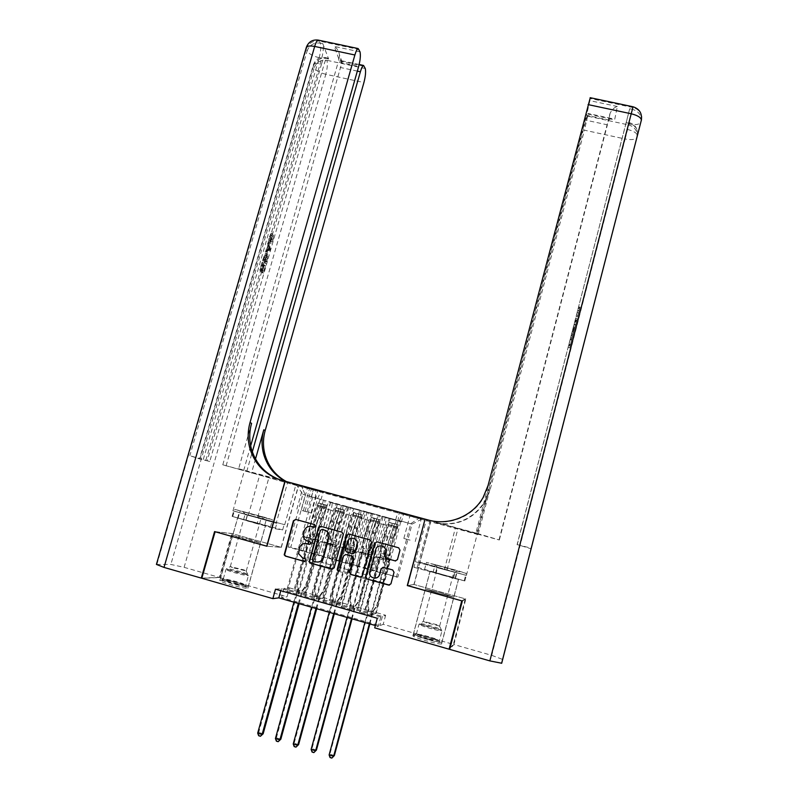 <?xml version="1.0" encoding="UTF-8"?>
<svg xmlns="http://www.w3.org/2000/svg" width="798" height="798" viewBox="0 0 798 798"><rect width="100%" height="100%" fill="white"/><g stroke="black" fill="none" stroke-linecap="round" stroke-linejoin="round"><path stroke-width="0.6" stroke-dasharray="3.99 2.99" d="M314.292 527.288L315.978 526.371L315.07 524.745L295.779 519.448M305.036 561.523L306.542 559.967L305.614 558.909L302.781 558.211M309.674 544.386L311.29 542.899L310.352 541.802L307.539 541.074M440.606 592.754L425.294 589.074L438.521 593.433L453.882 597.133L440.606 592.754L453.882 597.133L438.521 593.433L425.294 589.074L440.606 592.754M428.406 638.899C419.957 636.545 414.79 635.467 412.915 635.677C412.676 636.405 417.045 638.091 426.012 640.754C434.551 643.128 439.728 644.205 441.563 643.996C441.713 643.238 437.334 641.532 428.406 638.899M249.993 539.408L232.687 535.249L243.26 538.74L260.607 542.919L249.993 539.408L260.607 542.919L243.26 538.74L232.687 535.249L249.993 539.408M237.345 584.196C228.038 581.622 222.193 580.415 219.819 580.565C219.41 581.114 222.891 582.47 230.273 584.645C239.679 587.238 245.545 588.455 247.849 588.286C248.198 587.717 244.707 586.35 237.345 584.196M416.087 517.802L409.873 516.027L416.087 517.802M410.102 540.136L403.848 538.441L410.102 540.136M376.048 613.532L400.815 521.603L390.162 518.71L365.344 610.48L376.048 613.532L365.344 610.48M358.232 608.455L383.08 516.785L372.486 513.892L347.579 605.423L358.232 608.455L347.579 605.423M348.038 534.121L329.893 600.385L340.497 603.398L365.434 511.977L354.881 509.104L348.068 534.002M337.364 504.336L312.287 595.368L322.841 598.37L347.868 507.199L336.317 503.987L333.165 510.8L320.806 555.637L313.714 553.662L317.504 540.076L319.11 540.286L304.417 593.473L293.873 590.47L304.417 593.473M312.646 497.204L286.512 591.248L297.385 594.35L323.459 500.147L311.519 496.835L396.387 519.987L370.681 615.268L359.599 612.106L370.681 615.268M330.691 502.112L304.656 596.425L315.579 599.547L341.564 505.074L323.459 500.147M348.826 507.049L322.881 601.632L333.853 604.764L359.758 510.022L349.843 507.388C350.382 508.067 350.083 510.62 348.935 515.069L341.753 513.104C342.901 508.665 343.19 506.102 342.621 505.423L341.564 505.074M367.05 512.007L341.195 606.849L352.227 610.001L378.033 514.989L367.958 512.326C368.437 512.974 368.097 515.528 366.95 519.987L359.728 518.012C360.886 513.563 361.205 511.009 360.706 510.351L359.758 510.022M383.08 516.785L382.092 516.565L379.439 523.438L367.19 568.605L370.92 554.909L372.127 554.999L357.584 608.625M390.162 518.71L389.225 518.5L386.601 525.393L374.372 570.61L367.19 568.605M365.434 511.977L364.327 511.727L361.574 518.56L349.275 563.597L353.035 549.942L354.372 550.071L339.778 603.547L329.893 600.385M372.486 513.892L371.429 513.663L368.706 520.505L356.427 565.592L349.275 563.597M347.868 507.199L346.641 506.91L343.788 513.703L331.459 558.62L335.23 545.004L336.696 545.164L322.063 598.5L312.287 595.368M354.881 509.104L353.704 508.835L350.891 515.638L338.571 560.605L320.836 555.637L324.587 542.042L335.23 545.004M275.5 589.193L281.385 588.645L380.806 617.004L377.294 618.26M286.512 591.248L297.385 594.35M304.656 596.425L315.579 599.547M322.881 601.632L333.853 604.764M341.195 606.849L352.227 610.001M289.534 587.887L385.653 615.268L382.382 616.435L284.038 588.395L289.534 587.887L287.061 596.794L219.889 577.572L201.824 578.251M322.841 598.37L322.063 598.5M340.497 603.398L339.778 603.547M307.41 488.157L317.664 491.039L303.001 487.049L307.41 488.157L301.235 510.331L311.529 513.134L301.235 510.331M461.763 600.844L465.284 598.839L413.913 584.465L430.621 521.822L425.234 519.219L477.294 533.872L433.803 522.68C455.728 527.179 472.915 520.096 485.364 501.433L490.032 490.102L584.425 130.184L625.163 138.992L491.768 655.358L453.892 644.525L449.663 649.353M430.621 521.822L298.482 486.002L285.145 481.224L244.378 470.72L268.876 477.763L298.302 485.952L286.292 481.543M400.815 521.603L401.444 521.832L403.459 514.341L320.846 491.738L317.604 498.441L303.11 550.7L290.781 547.248L305.305 495.099L302.841 494.291L315.28 497.673L315.988 489.942L313.664 489.084L397.823 511.887L399.219 512.496L398.032 520.186L412.047 524.136L399.439 520.705L385.175 573.632L388.895 559.897L389.963 559.947L375.469 613.722M403.459 514.341L421.863 519.109L419.399 517.962L399.219 512.496M315.988 489.942L296.347 484.615L320.846 491.738M305.534 596.305L320.636 541.563L322.252 541.762L318.462 555.518L365.374 568.635L377.793 522.949C378.95 518.491 379.309 515.937 378.87 515.289L378.033 514.989M341.923 606.689L356.935 551.637L369.135 554.77L365.374 568.635L372.666 570.66L385.045 524.924L377.793 522.949M323.689 601.483L338.741 546.59L351.04 549.752L347.29 563.568L359.728 518.012M358.262 551.757L366.95 519.987M329.265 558.53L341.753 513.104M340.217 546.75L348.935 515.069M305.275 593.363L330.382 502.441L329.035 502.122C328.168 502.87 327.18 505.114 326.093 508.865L313.714 553.662M290.781 547.248L288.138 547.039L318.492 555.518L331.01 510.171C332.148 505.733 332.417 503.179 331.808 502.491M298.292 594.241L313.424 539.558L315.1 539.777L311.33 553.513L323.858 508.216C325.005 503.787 325.255 501.224 324.616 500.526M385.045 524.924C386.202 520.466 386.571 517.912 386.162 517.274L396.387 519.987M401.444 521.832L330.382 502.441M360.257 611.916L375.21 556.715L376.397 556.795L372.636 570.66L397.823 577.163L412.047 524.136L421.863 519.109M397.823 577.163L374.392 570.61L378.102 556.894L379.25 556.974L364.726 610.66M317.604 498.441L305.305 495.099L301.664 486.531M288.138 547.039L302.841 494.291L296.347 484.615M287.46 591.148L302.622 536.565L304.377 536.805L300.607 550.52L315.28 497.673M214.572 531.588L231.859 533.523L281.165 547.318L266.901 546.211L281.335 547.368L232.358 533.663L215.111 531.737M232.358 533.663L219.889 577.572M465.284 598.839L453.354 644.365L383.22 624.305L379.898 625.692L281.504 597.512L287.061 596.794M449.962 648.195L453.354 644.365M385.653 615.268L383.22 624.305M281.335 547.368L298.482 486.002M375.339 625.522L378.282 626.36L374.711 627.856M396.377 577.293L410.78 523.648L419.399 517.962M376.397 556.795L387.319 559.817L383.589 573.712L398.032 520.186M356.427 565.592L367.21 568.605M338.571 560.605L349.305 563.597M303.11 550.7L313.754 553.662M281.385 588.645L280.816 590.71M380.806 617.004L378.282 626.36M284.038 588.395L281.504 597.512M382.382 616.435L379.898 625.692M303.15 550.7L306.911 537.144L319.11 540.286M306.911 537.144L317.504 540.076M294.771 590.37L319.918 499.598M320.966 499.937L323.01 492.536M308.597 537.363L293.873 590.47M311.519 496.835L313.664 489.084M304.377 536.805L315.1 539.777M302.622 536.565L313.424 539.558M385.364 516.984L359.599 612.106M324.587 542.042L336.696 545.164M326.133 542.231L311.469 595.478M316.417 599.408L331.489 544.575L333.025 544.755L329.235 558.53M322.252 541.762L333.025 544.755M320.636 541.563L331.489 544.575M338.741 546.59L351.04 549.752M334.621 604.605L349.644 549.623M338.601 560.605L342.342 546.969L343.758 547.129L329.135 600.515M343.758 547.129L354.372 550.071M342.342 546.969L353.035 549.942M356.935 551.637L369.135 554.77M352.916 609.822L367.888 554.68M356.457 565.592L360.177 551.927L361.464 552.036L346.891 605.572M361.464 552.036L372.127 554.999M360.177 551.927L370.92 554.909M375.21 556.715L387.319 559.817M395.708 519.737L397.823 511.887M371.289 615.068L386.212 559.767M399.439 520.705L402.162 513.772M379.25 556.974L389.963 559.947M378.102 556.894L388.895 559.897M413.913 584.465L407.499 585.542M311.25 526.49C307.948 526.251 305.714 527.727 304.547 530.909L304.188 530.85M307.878 541.114C305.544 540.356 304.128 538.75 303.629 536.296L304.547 530.909M306.043 543.488C302.941 543.488 300.866 544.974 299.809 547.967L299.44 547.937M303.14 558.221L298.931 553.603L299.809 547.967M332.527 569.213L334.472 567.807L343.659 534.121L342.282 532.236L320.746 526.331M322.083 529.453L320.367 530.381M317.474 562.081L313.564 561.144L312.666 559.498L320.696 530.431M349.065 534.111L370.212 539.967M360.886 577.144L362.721 575.727L371.778 542.361L370.462 540.007M345.674 554.48L343.878 555.897L339.729 569.971M338.641 570.949L340.028 569.962M357.554 543.727C358.402 537.742 349.035 536.027 347.709 541.912L347.419 541.872M353.195 553.702L346.901 551.967L345.524 550.051L347.709 541.912M381.464 545.882C378.731 545.772 376.905 547.019 375.978 549.632L375.738 549.603M375.19 578.141C371.519 577.822 369.763 575.797 369.923 572.046L375.978 549.632M389.494 585.124L391.15 583.807L394.232 572.326L392.895 569.952L383.02 567.308M395.648 560.984L397.633 559.657L400.187 550.191L398.85 547.827L376.985 541.832M326.003 505.034L325.365 507.358L326.512 507.658L327.15 505.324L318.382 502.94L313.095 516.835C310.063 525.932 309.145 531.568 310.342 533.722L313.674 534.65C314.173 535.119 313.993 537.044 313.115 540.426L312.597 542.71L313.375 543.578L314.721 542.8L315.21 541.004C316.088 537.633 316.277 535.707 315.779 535.229L319.11 536.156C319.599 536.625 319.409 538.55 318.532 541.922L306.432 585.722L305.594 585.802L311.679 563.777L302.901 561.313L309.375 539.448L309.694 536.057C308.237 533.463 309.345 526.68 313.006 515.688L318.222 502.969L321.724 503.927L316.367 516.615C312.716 527.608 311.599 534.401 313.016 536.974L309.694 536.057M319.2 526.909C317.624 533.862 317.375 537.722 318.462 538.49L315.12 537.563L314.302 542.75L312.956 543.528L312.178 542.66L313.016 536.974M310.342 533.722C310.851 534.201 310.671 536.126 309.804 539.498L297.684 583.238L298.223 589.802L258.732 732.464L257.694 733.123M302.901 561.313L296.806 583.308L297.684 583.238M326.512 507.658L319.789 526.311M318.442 502.949L327.12 505.324L321.853 518.121L319.3 526.51M318.462 538.49L318.123 541.882L311.679 563.777M319.739 526.51C318.422 532.286 318.212 535.498 319.11 536.156M325.365 507.358L320.118 505.922L320.756 503.608M317.734 505.264L320.118 505.922M299.11 603.677L302.602 591.049L306.432 585.722M263.141 733.811L258.732 732.464L259.081 735.467L260.846 736.005M315.12 537.563C313.724 534.989 314.841 528.196 318.492 517.194L323.539 504.545L321.724 503.927M313.674 534.65C312.497 532.495 313.424 526.86 316.447 517.752L320.696 506.57L322.412 506.57L322.831 507.089L318.572 518.341C315.549 527.448 314.621 533.084 315.779 535.229M296.806 583.308L297.355 589.892L293.943 602.191M298.342 603.458L301.744 591.148L305.594 585.802M242.762 584.485C235.779 582.021 221.924 578.819 222.034 579.697L225.625 581.403C234.762 584.316 241.604 585.961 246.153 586.35C247.031 586.211 245.904 585.592 242.762 584.485M226.532 580.605L223.28 578.959C226.991 579.129 233.365 580.625 242.393 583.468L245.535 585.183C241.315 584.824 234.981 583.298 226.532 580.605M261.574 516.575L242.772 511.538L261.574 516.575M258.472 518.062L245.036 514.52L258.472 518.062M232.617 567.677L230.283 566.58L243.859 569.862L246.253 570.979L232.617 567.677M244.008 584.715L248.168 586.809C247.25 587.488 231.939 583.877 224.328 581.173L220.328 579.129C221.355 578.48 236.398 582.031 244.008 584.715M261.086 524.087L237.694 517.972L261.086 524.087M257.126 523.767L232.727 516.535L270.482 527.019L257.126 523.767L259.19 516.456L234.772 509.363L266.781 517.882L272.507 519.797L259.19 516.456M237.984 518.451L240.048 511.159M232.727 516.535L234.772 509.363M246.163 519.827L248.168 512.745M264.776 524.984L266.781 517.882M270.482 527.019L272.507 519.797M434.681 639.407C424.327 636.146 417.803 634.61 415.14 634.809L420.436 637.203C429.494 640.096 435.947 641.692 439.808 641.971C440.765 641.772 439.06 640.914 434.681 639.407M421.224 636.335L416.396 634.061C419.459 634.121 425.464 635.567 434.411 638.4L439.149 640.754C435.578 640.485 429.603 639.018 421.224 636.335M452.855 569.453L435.189 564.705L452.855 569.453M450.212 571.129L437.533 567.767L450.212 571.129M426.79 622.889L423.319 621.353L436.127 624.505L439.658 626.051L426.79 622.889M435.718 639.567C440.306 641.143 442.351 642.101 441.863 642.46C438.062 642.4 430.561 640.595 419.369 637.033C414.87 635.487 412.885 634.54 413.404 634.201C417.194 634.27 424.636 636.056 435.718 639.567M452.177 577.114L430.112 571.308L452.177 577.114M453.184 578.191L424.486 569.752L464.197 580.774L453.184 578.191L455.179 570.65L426.461 562.361L457.164 570.51L466.142 573.333L455.179 570.65M433.035 572.595L435.03 565.074M424.486 569.752L426.461 562.361M435.678 572.405L437.613 565.114M455.239 577.832L457.164 570.51M464.197 580.774L466.142 573.333M254.821 522.301L237.605 517.942L248.218 521.214L265.485 525.583L254.821 522.301M270.981 241.694L270.971 237.325L272.707 233.664L270.741 236.846C269.904 240.068 269.844 242.173 270.572 243.131L271.2 243.4L273.066 239.929L273.544 235.141L272.786 239.659L271.569 241.934L269.624 241.365L269.604 236.996L270.971 237.325M267.909 250.173L266.861 250.452L266.412 251.998L269.894 250.791L270.362 249.176L269.235 242.203L269.165 245.814L267.909 250.173L265.495 250.123L265.046 251.669L268.547 250.472L269.016 248.846L267.869 241.874L267.809 245.485L266.552 249.844M263.559 263.18L261.116 270.392L263.49 273.076L265.554 265.864L263.629 271.32L262.901 270.492L264.188 264.786L262.632 270.183L261.804 269.245L263.559 263.18L261.914 262.522L263.28 262.861M205.874 460.217L321.724 58.274C323.35 51.99 323.709 47.112 322.791 43.651L328.646 58.972L327.449 58.035C326.322 58.503 325.205 60.598 324.098 64.289L321.594 63.75L207.201 460.825L199.939 459.04L189.834 455.678L209.764 461.513L324.098 64.289M267.47 253.874L266.761 253.604L263.859 260.876L266.203 263.639L267.948 256.627L267.47 253.874L265.395 253.275L262.492 260.547L264.846 263.31L266.592 256.298L266.103 253.545M251.579 423.359L238.642 468.745L243.669 470.471L222.792 464.815L294.153 484.715L285.435 481.304M238.642 468.745L279.23 479.538M246.732 471.518L252.318 451.858M255.5 459L251.48 473.154M156.418 564.425L170.852 564.435L184.109 567.338L219.38 577.423L231.859 533.523M201.874 578.081L219.38 577.423M276.188 523.209L232.956 510.86L284.726 524.695L233.664 510.989L276.816 523.318L276.188 523.209L287.699 482.162M282.652 529.932L232.128 516.376L275.27 528.825L282.652 529.932L284.138 524.595M275.27 528.825L276.816 523.318M281.165 547.318L298.302 485.952M284.726 524.695L295.809 485.054M243.669 470.471L250.682 445.853M209.764 461.513L207.201 460.825M226.073 465.922L341.783 63.102L339.419 56.528L338.212 62.114L358.651 66.493M222.792 464.815L338.212 62.114M339.419 56.528L339.459 54.693C338.721 50.942 336.995 48.189 334.282 46.414L339.569 61.007L341.763 60.788L341.783 63.102M232.128 516.376L233.664 510.989M245.993 519.767L247.5 514.451M237.535 518.341L239.091 512.875M261.914 262.522L259.749 270.053L261.116 270.392M259.749 270.053L262.133 272.736L264.208 265.534L262.273 270.991L261.545 270.163L262.821 264.457L261.265 269.854L260.447 268.916L261.804 269.245M260.447 268.916L262.193 262.841M261.265 269.854L262.632 270.183M262.821 264.457L264.188 264.786M263.101 264.776L264.457 265.106M261.545 270.163L262.901 270.492M262.273 270.991L263.629 271.32M263.939 265.225L265.295 265.554M264.208 265.534L265.554 265.864M262.133 272.736L263.49 273.076M263.18 259.42L265.086 254.722L266.023 257.744L264.986 261.554L263.18 259.42L264.547 259.749L266.442 255.051L267.061 255.33L267.38 258.073L266.342 261.884L264.547 259.749M263.549 256.856L264.916 257.185M262.492 260.547L263.859 260.876M266.592 256.298L267.948 256.627M266.333 257.983L267.689 258.313M264.846 263.31L266.203 263.639M264.986 261.554L266.342 261.884M263.789 257.295L265.155 257.624M264.657 255.071L266.023 255.4M265.694 255.001L267.061 255.33M266.023 257.744L267.38 258.073M265.584 259.49L266.941 259.819M267.889 249.495L266.941 249.744L267.948 246.253L268.517 249.325L267.889 249.495L269.245 249.824L268.308 250.073L269.305 246.582L269.864 249.654L269.245 249.824M265.495 250.123L266.861 250.452M265.046 251.669L266.412 251.998M267.809 245.485L269.165 245.814M267.43 243.41L268.796 243.739M267.869 241.874L269.235 242.203M269.016 248.846L270.362 249.176M268.547 250.472L269.894 250.791M266.941 249.744L268.308 250.073M267.948 246.253L269.305 246.582M268.517 249.325L269.864 249.654M269.604 236.996L270.781 234.881L272.367 235.211M271.001 234.881L271.111 233.365L269.375 236.517C268.537 239.749 268.477 241.844 269.205 242.811L269.844 243.071L271.719 239.6L272.188 234.821L271.43 239.33L272.786 239.659M271.43 239.33L270.213 241.614L269.624 241.365M271.699 236.158L273.056 236.487M272.188 234.821L273.544 235.141M271.719 239.6L273.066 239.929M269.205 242.811L270.572 243.131M269.375 236.517L270.741 236.846M271.34 233.345L272.707 233.664M443.299 575.368L458.591 579.238L430.022 571.278L443.299 575.368M576.555 314.921L578.62 306.861L576.555 314.921L578.011 315.409L578.67 312.936L577.203 312.587M574.011 324.866L575.757 318.212L574.011 324.866L575.478 325.225L574.6 328.736L577.223 318.572L575.478 325.225M570.271 339.399L568.196 347.469L570.6 337.773L568.635 345.724L570.271 339.399L571.677 340.008L570.211 339.649M517.174 544.835L629.702 108.757L626.011 123.421L628.764 124.009L519.917 545.323L531.269 548.196L530.999 548.765L517.104 544.555L626.011 123.421M573.253 327.699L570.75 337.594L573.263 327.579L574.73 328.048L572.216 337.953L574.73 328.048M453.892 644.525L465.823 598.989L414.092 584.515L407.479 585.632M465.823 598.989L462.341 601.004M475.907 533.034L428.975 520.316C449.394 526.141 472.895 516.496 483.339 497.902L488.266 485.962L475.907 533.034L499.339 539.987L477.274 534.002L585.842 120.199L587.877 113.416L587.927 114.134L614.62 119.85L617.373 106.483C614.47 107.211 612.036 109.486 610.071 113.296L607.398 124.827L585.842 120.199M478.072 534.58L433.314 522.441C455.349 526.959 472.635 519.837 485.164 501.064L489.852 489.683L478.072 534.58L477.274 534.002M617.373 106.483L589.882 100.648L590.191 98.493L632.904 107.54L632.475 109.346L629.702 108.757M589.882 100.648L586.54 115.291L608.335 119.959L609.792 114.214M476.755 533.643L586.54 115.291M590.261 97.715L590.191 98.493M491.768 655.358L502.521 659.377L501.693 663.248M418.96 561.832L466.391 575.428L415.169 561.672L466.301 575.368L418.701 561.822L429.763 521.363M413.953 567.308L464.835 580.954L417.244 567.278L413.953 567.308L415.449 561.682M417.244 567.278L418.701 561.822M414.092 584.515L430.8 521.872M415.169 561.672L426.381 519.737M626.44 122.693L629.123 123.271L628.714 124.957L587.637 116.149L587.927 114.134M587.637 116.149L584.425 130.184M517.104 544.555L519.917 545.323M499.069 539.687L608.335 119.959M499.339 539.987L607.398 124.827M608.625 120.249L611.098 118.383L614.62 119.85M464.835 580.954L466.301 575.368M453.483 578.281L454.97 572.625M455.588 577.912L457.035 572.425M571.677 340.008L569.662 347.828L568.196 347.469M569.662 347.828L572.076 338.133L570.101 346.083L568.635 345.724M570.101 346.083L571.737 339.758M570.261 345.354L568.784 344.995M571.717 339.709L570.241 339.35M571.777 339.459L570.301 339.1M570.311 345.115L568.834 344.756M570.45 344.467L568.974 344.108M572.026 338.382L570.54 338.023M572.076 338.133L570.6 337.773M570.111 345.743L568.625 345.384M572.655 336.197L574.351 329.424L572.655 336.197L571.188 335.838L572.874 329.075L571.188 335.838M573.203 334.123L571.737 333.764M572.216 337.953L570.75 337.594M574.49 328.816L573.014 328.457M574.121 330.222L572.645 329.863M572.685 335.778L571.208 335.419M573.024 334.512L571.548 334.153M573.223 333.993L571.757 333.634M573.912 331.31L572.445 330.951M574.341 329.564L572.864 329.205M574.041 330.591L572.565 330.232M573.592 332.327L572.106 331.968M576.076 322.771L576.595 320.846L576.076 322.771L574.6 322.412L574.181 324.148L575.129 320.497L574.6 322.412M575.009 327.13L573.543 326.781M574.6 328.736L573.134 328.377M576.655 320.666L575.188 320.307M576.814 320.158L575.348 319.808M577.223 318.572L575.757 318.212M576.635 320.487L575.159 320.128M576.196 322.202L574.72 321.843M575.647 324.507L574.181 324.148M576.595 320.846L575.129 320.497M576.356 321.614L574.879 321.255M578.67 312.936L579.577 309.345L578.111 308.996M579.577 309.345L577.632 316.886L580.096 307.21L579.099 310.991L577.622 310.631M579.099 310.991L578.031 315.28M579.687 308.796L578.211 308.447M580.096 307.21L578.62 306.861M579.178 310.641L577.702 310.282M577.642 316.786L576.166 316.437M578.64 313.075L577.183 312.726M579.947 307.918L578.48 307.569M343.549 509.822L342.911 512.146L344.118 512.456L344.756 510.131L335.948 507.728L330.781 521.692C327.798 530.83 326.841 536.456 327.898 538.59L331.24 539.518C331.699 539.977 331.489 541.902 330.611 545.283L330.083 547.468L330.871 548.445L332.227 547.657L332.716 545.862C333.594 542.48 333.803 540.555 333.355 540.096L336.706 541.024L336.048 546.79L323.998 590.71L323.22 590.809L329.285 568.725L320.467 566.241L326.891 544.316L327.25 540.924C325.963 538.371 327.12 531.588 330.731 520.555L335.798 507.757L339.32 508.725L334.103 521.483C330.512 532.525 329.335 539.308 330.591 541.852L327.25 540.924M336.008 507.737L344.726 510.122L339.619 522.989C336.038 534.052 334.861 540.835 336.058 543.368L332.706 542.44L331.838 547.628L330.492 548.406L329.694 547.438L330.591 541.852M327.898 538.59C328.367 539.049 328.158 540.974 327.28 544.356L315.21 588.216L315.759 594.799L276.397 737.851L275.42 738.539M320.467 566.241L314.392 588.296L315.21 588.216M344.118 512.456L339.659 524.126C336.696 533.283 335.719 538.919 336.706 541.024M336.058 543.368L335.679 546.75L329.285 568.725M342.911 512.146L337.644 510.71L338.282 508.386M335.3 510.052L337.644 510.71M316.676 608.704L320.158 596.046L323.998 590.71M280.826 739.207L276.397 737.851L276.766 740.873L278.542 741.422M332.706 542.44C331.469 539.907 332.646 533.114 336.237 522.062L341.145 509.353L339.32 508.725M331.24 539.518C330.212 537.393 331.18 531.757 334.153 522.62L338.302 511.368L339.28 511.179L340.447 511.917L336.287 523.199C333.315 532.346 332.337 537.982 333.355 540.096M314.392 588.296L314.951 594.909L311.559 607.238M315.978 608.505L319.37 596.166L323.22 590.809M361.175 514.63L360.546 516.954L361.773 517.284L362.452 514.949L353.594 512.535L348.556 526.57C345.624 535.747 344.616 541.383 345.534 543.468L348.896 544.406L347.659 552.256L348.457 553.333L349.813 552.555L351.02 544.994L354.392 545.922L353.654 551.677L341.634 595.717L340.926 595.837L346.97 573.692L338.113 571.198L344.886 545.812C343.768 543.308 344.985 536.515 348.526 525.443L353.464 512.575L356.995 513.543L351.928 526.371C348.387 537.453 347.16 544.246 348.247 546.75L344.886 545.812M362.452 514.949L357.464 527.887C353.943 538.989 352.706 545.782 353.743 548.266L350.372 547.338L349.464 552.525L348.108 553.313L347.3 552.226L348.247 546.75M345.534 543.468L344.846 549.233L332.806 593.213L333.374 599.817L294.143 743.267L293.235 743.975M338.113 571.198L332.068 593.313L332.806 593.213M352.955 514.87L361.813 517.294L357.474 529.024C354.561 538.211 353.534 543.847 354.392 545.922M353.743 548.266L346.97 573.692M360.546 516.954L355.25 515.508L355.878 513.184M353.015 514.89L355.25 515.508M334.322 613.762L337.793 601.074L341.634 595.717M298.592 744.624L294.143 743.267L294.542 746.31L296.327 746.848M350.372 547.338C349.305 544.844 350.541 538.052 354.063 526.959L358.841 514.181L356.995 513.543M348.896 544.406C347.998 542.311 349.015 536.685 351.948 527.498L355.988 516.206L357.694 516.196L358.132 516.755L354.083 528.086C351.16 537.273 350.142 542.909 351.02 544.994M332.068 593.313L332.636 599.946L329.255 612.315M333.694 613.582L337.065 601.203L340.926 595.837M333.434 599.128L332.696 599.258L333.434 599.099M379.579 522.141L380.217 519.797L371.319 517.373L366.412 531.478C363.529 540.685 362.472 546.321 363.26 548.376L366.631 549.313L365.324 557.054L366.122 558.251L367.479 557.463L368.766 549.902L372.147 550.839L371.339 556.595L365.903 576.625M371.379 517.383L380.187 519.787L375.389 532.815C371.938 543.957 370.641 550.75 371.509 553.194L368.127 552.256L367.16 557.443L365.803 558.231L365.005 557.034L365.993 551.667L362.611 550.73L349.813 598.36L350.492 598.231L351.08 604.854L311.968 748.714L311.13 749.432M371.319 517.373L366.422 530.351C362.93 541.473 361.664 548.266 362.611 550.73M363.26 548.376L362.482 554.131L350.492 598.231M378.89 519.458L378.252 521.792L379.549 522.131L375.379 533.932C372.506 543.169 371.439 548.805 372.147 550.839M371.509 553.194L358.721 600.884L359.359 600.754L365.853 576.824M378.252 521.792L372.935 520.336L373.564 518.002M370.681 519.707L372.935 520.336M352.058 618.849L355.509 606.111L359.359 600.754M316.437 750.07L311.968 748.714L312.407 751.766L314.193 752.315M368.127 552.256C367.23 549.802 368.506 543.009 371.978 531.877L376.606 519.039L374.761 518.381L369.823 531.288C366.352 542.411 365.075 549.204 365.993 551.667M366.631 549.313C365.873 547.258 366.94 541.623 369.813 532.406L373.763 521.054L375.449 521.044L375.908 521.623L371.968 533.004C369.095 542.221 368.028 547.857 368.766 549.902M364.746 578.68L355.848 576.176M349.813 598.36L350.472 604.565L347.03 617.403M351.489 618.679L354.861 606.271L358.721 600.884M396.676 524.306L396.047 526.65L397.444 527.009L398.072 524.665L389.135 522.221L384.357 536.406C381.514 545.652 380.417 551.288 381.055 553.313L384.446 554.251L383.08 561.872L383.868 563.189L385.235 562.4L386.591 554.839L389.993 555.787L389.105 561.523L377.165 605.802L376.596 605.961L382.591 583.697L373.664 581.183L380.417 555.667C379.639 553.243 380.965 546.45 384.387 535.278L389.025 522.271L392.596 523.249L387.818 536.226C384.397 547.398 383.06 554.191 383.808 556.605L380.417 555.667M398.072 524.665L393.404 537.752C390.013 548.944 388.656 555.737 389.354 558.141L385.953 557.204L384.945 562.39L383.589 563.179L382.801 561.862L383.808 556.605M381.055 553.313L380.207 559.059L368.257 603.278L368.856 609.911L329.883 754.18L329.115 754.928M373.664 581.183L367.649 603.418L368.257 603.278M397.444 527.009L393.354 538.879C390.541 548.136 389.424 553.772 389.993 555.787M389.354 558.141L382.591 583.697M396.047 526.65L390.701 525.184L391.329 522.85M388.496 524.575L390.701 525.184M369.873 623.956L373.314 611.188L377.165 605.802M334.372 755.546L329.883 754.18L330.342 757.242L332.148 757.791M385.953 557.204C385.225 554.79 386.571 547.997 389.983 536.815L394.461 523.907L392.596 523.249M384.446 554.251C383.838 552.236 384.945 546.59 387.778 537.343L391.609 525.922L392.546 525.712L393.763 526.51L389.933 537.932C387.11 547.189 385.993 552.824 386.591 554.839M367.649 603.418L368.287 609.911L364.886 622.53M369.364 623.807L372.726 611.358L376.596 605.961M386.601 525.393L379.439 523.438M368.706 520.505L361.574 518.56M350.891 515.638L343.788 513.703M333.165 510.8L326.093 508.865M331.01 510.171L323.858 508.216M386.162 517.274L378.87 515.289M367.958 512.326L360.706 510.351M349.843 507.388L342.621 505.423M336.317 503.987L329.285 502.082M353.933 508.785L346.871 506.86M371.629 513.603L364.536 511.668M389.404 518.441L382.282 516.496M303.33 510.86L309.444 488.895M307.12 511.907L313.235 489.922M305.065 511.378L311.23 489.194M317.794 505.274L326.482 507.648M312.696 540.366L309.375 539.448M313.115 560.006L304.357 557.553M318.123 541.882L314.791 540.954M309.804 539.498L313.115 540.426M315.21 541.004L318.532 541.922M316.367 516.615L313.006 515.688M321.853 518.121L318.492 517.194M313.095 516.835L316.447 517.752M318.572 518.341L321.933 519.259M320.257 506.241L316.916 505.324M316.996 506.481L320.337 507.388M325.724 507.728L322.372 506.81M322.442 507.967L325.784 508.885M312.138 562.76L303.38 560.306M298.282 589.094L297.415 589.183M298.223 589.802L297.355 589.892M302.602 591.049L301.744 591.148M302.911 590.41L302.053 590.51M320.696 506.57L321.414 503.987M322.811 507.139L323.519 504.565M245.036 574.071C236.008 571.268 229.654 569.742 225.974 569.493L229.235 571.059C238.333 573.892 244.727 575.428 248.407 575.667L245.036 574.071M229.754 570.201L226.512 568.755C226.293 568.026 238.742 570.969 245.036 573.124L248.068 574.7C243.979 574.241 237.874 572.745 229.754 570.201M436.965 628.704C428.007 625.911 422.022 624.455 418.99 624.315L423.838 626.5C432.855 629.313 438.89 630.789 441.932 630.929L436.965 628.704M424.297 625.602L419.519 623.567C421.823 623.467 427.648 624.864 436.995 627.757L441.573 629.921C438.112 629.572 432.346 628.126 424.297 625.602M294.153 484.715L295.4 485.164M283.28 480.845L281.894 480.346M156.887 564.376L306.302 48.977L307.12 50.932L189.834 455.678M199.939 459.04L313.434 66.035L314.193 67.86L170.852 564.435M360.028 51.88L334.282 46.414M339.569 61.007L364.596 66.364M365.284 68.528L326.881 60.299L326.163 58.444L328.646 58.972M322.791 43.651L320.227 43.102L319.469 41.127L359.29 49.566M184.109 567.338L325.813 74.304L363.918 82.543M203.281 459.508L319.19 57.725L321.724 58.274M357.334 71.122L340.157 67.431M321.594 63.75C322.701 60.059 323.818 57.975 324.956 57.496L326.163 58.444C319.978 57.745 315.729 60.269 313.434 66.035L313.265 65.276C313.634 63.311 316.417 62.803 321.594 63.75M325.813 74.304C319.769 72.768 315.898 70.623 314.193 67.86C316.487 62.114 320.716 59.601 326.881 60.299C327.749 63.561 327.389 68.229 325.813 74.304M318.901 40.239L319.469 41.127C313.065 40.409 308.686 43.032 306.302 48.977L306.332 47.331M319.19 57.725C312.936 56.149 308.916 53.885 307.12 50.932C309.484 45.007 313.863 42.394 320.227 43.102C321.165 46.573 320.816 51.441 319.19 57.725M248.268 515.478L259.829 474.611M257.734 517.224L268.876 477.763M265.854 259.829L267.2 260.158M268.268 248.008L269.624 248.338M428.975 520.316L428.426 520.047M502.521 659.377L530.999 548.765M531.269 548.196L641.343 120.448M519.947 545.583L627.457 129.456L624.744 128.867M628.764 124.009L632.475 109.346C639.038 111.401 641.841 115.69 640.874 122.204C639.517 124.588 635.487 125.186 628.764 124.009M641.592 116.678C640.744 111.89 637.851 108.847 632.904 107.54L633.083 106.782M625.163 138.992L628.714 124.957C635.048 126.952 637.752 131.101 636.824 137.406C635.537 139.63 631.647 140.159 625.163 138.992M627.457 129.456C633.472 130.952 636.754 132.907 637.313 135.341L637.263 135.77C638.191 129.446 635.477 125.276 629.123 123.271L627.457 129.456M447.119 569.622L457.862 528.984M444.356 569.752L455.488 527.628M573.642 332.088L572.156 331.729M576.465 321.285L574.989 320.926M335.36 510.072L344.088 512.446M330.222 545.243L326.891 544.316M330.681 564.934L321.893 562.46M335.679 546.75L332.337 545.822M327.28 544.356L330.611 545.283M332.716 545.862L336.048 546.79M334.103 521.483L330.731 520.555M339.619 522.989L336.237 522.062M330.781 521.692L334.153 522.62M336.287 523.199L339.659 524.126M337.903 511.049L334.542 510.141M334.601 511.289L337.953 512.206M343.389 512.555L340.028 511.638M340.068 512.785L343.429 513.703M329.734 567.697L320.926 565.233M315.818 594.081L315.011 594.191M315.759 594.799L314.951 594.909M320.158 596.046L319.37 596.166M320.467 595.408L319.679 595.527M338.302 511.368L339.02 508.795M340.427 511.947L341.135 509.363L340.447 511.917M362.412 514.939L353.654 512.555M347.838 550.131L344.487 549.204M348.337 569.882L339.499 567.398M353.315 551.647L349.953 550.72M344.846 549.233L348.187 550.161M350.302 550.75L353.654 551.677M351.928 526.371L348.526 525.443M357.464 527.887L354.063 526.959M348.556 526.57L351.948 527.498M354.083 528.086L357.474 529.024M355.639 515.897L352.257 514.969M352.277 516.116L355.649 517.034M361.145 517.393L357.763 516.476M357.783 517.623L361.155 518.54M347.409 572.665L338.561 570.181M333.374 599.817L332.636 599.946M337.793 601.074L337.065 601.203M338.103 600.425L337.384 600.565M355.988 516.206L356.706 513.613M358.122 516.785L358.831 514.191M370.741 519.727L375.449 521.054M365.524 555.039L362.162 554.111M366.073 574.849L357.195 572.356M371.03 556.575L367.659 555.637M362.482 554.131L365.843 555.069M367.968 555.657L371.339 556.595M369.823 531.288L366.422 530.351M375.389 532.815L371.978 531.877M366.412 531.478L369.813 532.406M371.968 533.004L375.379 533.932M373.444 520.755L370.053 519.827M370.043 520.964L373.434 521.892M378.98 522.271L375.589 521.343M375.569 522.481L378.96 523.398M365.155 577.642L356.267 575.149M351.13 604.136L350.462 604.285M351.08 604.854L350.402 605.004M355.509 606.111L354.861 606.271M355.828 605.473L355.17 605.632M373.763 521.054L374.471 518.451M375.898 521.633L376.606 519.039L375.908 521.623M398.042 524.655L389.195 522.241M388.556 524.585L397.404 526.999M383.299 559.977L379.918 559.039M383.888 579.847L374.97 577.343M388.826 561.513L385.444 560.575M380.207 559.059L383.589 559.996M385.723 560.585L389.105 561.523M387.818 536.226L384.387 535.278M393.404 537.752L389.983 536.815M384.357 536.406L387.778 537.343M389.933 537.932L393.354 538.879M391.339 525.643L387.938 524.715M387.898 525.842L391.289 526.77M396.905 527.159L393.494 526.231M393.444 527.358L396.845 528.286M383 582.65L374.062 580.146M368.915 609.203L368.307 609.373M368.856 609.911L368.247 610.091M373.314 611.188L372.726 611.358M373.624 610.54L373.035 610.719M391.609 525.922L392.317 523.318M393.763 526.51L394.461 523.907L393.763 526.51M412.915 635.677L430.022 571.278M219.819 580.565L237.605 517.942M403.848 538.441L409.873 516.027M336.068 504.037L329.035 502.122M353.704 508.835L346.641 506.91M371.429 513.663L364.327 511.727M389.225 518.5L382.092 516.565M296.846 509.114L303.001 487.049M311.529 513.134L317.664 491.039M415.229 541.563L421.244 519.109M247.849 588.286L265.485 525.583M441.563 643.996L458.591 579.238M323.489 504.406L327 505.363M317.664 505.274L321.684 506.371M322.412 506.57L326.442 507.678M322.831 507.089L323.539 504.545M223.191 579.029L222.034 579.697M245.575 514.62L242.772 511.538M230.283 566.58L245.036 514.52M223.28 578.959L225.974 569.493L230.223 566.63M248.168 586.809L265.395 525.563M220.328 579.129L237.694 517.972M246.083 570.999L248.407 575.667L245.734 585.153M246.253 570.979L260.936 518.87M260.886 518.81L265.106 517.663M245.535 585.183L246.153 586.35M416.307 634.131L415.14 634.809M438.082 567.877L435.189 564.705M423.319 621.353L437.533 567.767M416.396 634.061L418.99 624.315L423.259 621.403M441.863 642.46L458.501 579.218M413.404 634.201L430.112 571.308M439.489 626.071L441.932 630.929L439.349 640.714M439.658 626.051L453.823 572.296M453.763 572.226L458.062 571.049M439.149 640.754L439.808 641.971M359.17 64.508L341.763 60.788M327.449 58.035L324.956 57.496C319.05 56.907 315.15 59.501 313.265 65.276L199.57 458.9M342.123 62.154L339.459 54.693M232.956 510.86L244.378 470.72M266.761 253.604L265.395 253.275M266.442 255.051L265.086 254.722M269.544 249.674L268.188 249.355M272.138 235.211L270.781 234.881M271.569 241.934L270.213 241.614M271.2 243.4L269.844 243.071M272.467 233.684L271.111 233.365M611.098 118.383L587.877 113.416M530.939 548.735L637.313 135.341C638.051 128.837 635.368 124.588 629.263 122.583L626.57 122.014M610.071 113.296L608.834 119.72M466.391 575.428L477.294 533.872M573.263 327.579L574.74 327.938M572.874 329.075L574.351 329.424M576.545 315.06L578.011 315.409M578.201 308.497L579.667 308.846M578.6 306.921L580.076 307.27M576.166 316.537L577.632 316.886M341.095 509.204L344.616 510.161M335.24 510.072L339.28 511.179M340.008 511.378L344.058 512.486M358.781 514.022L362.322 514.989M352.896 514.89L356.955 515.997M357.694 516.206L361.753 517.313M358.132 516.755L358.841 514.181M371.2 517.413L374.761 518.381M376.546 518.87L380.107 519.837M370.631 519.737L374.711 520.845M351.14 604.415L350.472 604.565M394.392 523.737L397.973 524.705M388.446 524.595L392.546 525.712M393.294 525.922L397.394 527.039M368.895 609.742L368.287 609.911"/><path stroke-width="1.2" d="M315.639 526.301L314.741 524.675L295.709 519.428L293.415 520.765L284.198 554.829L285.475 556.126L304.547 561.483L306.193 559.957L305.255 558.899L302.781 558.211L298.562 553.583L299.44 547.937C300.776 544.465 303.24 543.039 306.821 543.647L309.295 544.336L310.911 543.398L310.003 541.762L307.539 541.074C305.195 540.316 303.779 538.7 303.27 536.246L304.188 530.85C305.524 527.388 307.978 525.952 311.559 526.56L314.023 527.239L315.639 526.301M395.12 560.914L397.434 559.647L399.988 550.161L398.651 547.797L377.055 541.852L374.721 543.199L365.654 576.645L366.98 579.019L388.616 585.094L390.93 583.837L394.022 572.336L392.686 569.962L383.419 567.378L381.085 568.725L379.559 574.37C378.152 580.585 368.267 578.261 369.674 572.056L375.738 549.603C377.195 543.239 387.339 545.902 385.544 552.186L384.516 556.026L385.853 558.351L395.648 560.984M407.499 585.542L461.763 600.844L449.084 649.193L449.962 648.195M407.289 585.582L425.055 519.139L285.145 481.224L266.891 546.241L215.111 531.737L201.824 578.251L272.866 598.64L278.821 597.862L375.339 625.522M449.084 649.193L374.711 627.856L377.294 618.26L275.5 589.193L272.866 598.64M343.29 534.53L341.993 532.186L320.716 526.321L318.402 527.658L309.185 561.622L310.532 563.169L331.848 569.154L334.172 567.807L343.29 534.53M348.776 534.052L370.212 539.967L371.539 542.321L362.462 575.747L360.127 577.094L350.921 574.51L349.544 572.515L353.364 558.231L351.988 556.226L345.903 554.53L343.589 555.877L339.729 569.971C338.671 571.338 337.803 571.228 337.145 569.622L346.462 535.398L348.776 534.052L346.462 535.398M489.862 660.894L631.218 113.775C637.432 115.321 640.824 117.386 641.402 119.969L501.693 663.248L489.862 660.894L449.663 649.353L462.341 601.004L407.479 585.632L425.055 519.139M280.816 590.71L278.821 597.862M314.292 527.288L311.25 526.49M306.043 543.488L309.674 544.386M295.779 519.448L293.784 520.845L284.587 554.849L285.864 556.146L305.036 561.523M320.746 526.331L318.741 527.727L309.534 561.632L310.871 563.169L332.527 569.213M321.983 529.443L320.367 530.381L312.317 559.488L313.225 561.134L315.838 561.872C319.439 562.49 321.903 561.054 323.25 557.573L328.956 535.747C328.686 532.914 327.23 531.049 324.587 530.161L322.083 529.453M317.474 562.081C320.517 562.021 322.552 560.525 323.569 557.583L323.25 557.573M322.302 529.503L324.916 530.221C327.549 531.109 328.995 532.964 329.265 535.797L323.569 557.583M345.674 554.48L352.267 556.246L353.644 558.251L349.823 572.505L351.2 574.49L360.886 577.144M346.751 535.448L337.494 569.253L338.641 570.949M357.125 544.555L357.285 543.687C358.132 537.702 348.756 535.977 347.419 541.872L345.245 550.022L346.611 551.937L352.696 553.632L355.02 552.286L357.285 543.687M353.195 553.702L355.02 552.286M357.394 544.595L355.3 552.306M381.464 545.882C384.756 546.69 386.192 548.795 385.773 552.216L384.736 556.046L386.082 558.361L395.329 560.924M375.19 578.141C377.514 577.882 379.05 576.615 379.798 574.351L379.559 574.37M383.02 567.308L381.314 568.725L379.798 574.351M376.985 541.832L374.97 543.239L365.873 576.814L367.23 578.999L389.494 585.124M293.943 602.191L257.694 733.123L262.113 734.469L263.141 733.811L299.11 603.677M263.141 733.811L260.427 736.275L262.113 734.469L298.342 603.458M260.427 736.275L258.662 735.736L257.694 733.123M250.682 445.853L358.651 66.493C360.287 60.179 360.746 55.311 360.028 51.88L358.142 48.548C357.085 49.067 355.998 51.212 354.881 54.992L314.671 46.434L164.009 567.408L201.286 578.101L214.572 531.588L266.901 546.211M266.712 546.191L284.966 481.184L281.894 480.346C265.834 475.418 255.22 464.955 250.043 448.945C247.57 440.197 247.57 431.389 250.033 422.541L354.881 54.992M252.318 451.858L360.387 71.77C361.474 68.059 362.531 65.945 363.559 65.446L365.284 68.528C365.953 71.76 365.494 76.428 363.918 82.543L265.185 430.531C262.871 438.89 262.891 447.209 265.245 455.478C268.806 467 275.819 475.678 286.292 481.543M285.435 481.304C274.682 475.438 267.48 466.631 263.849 454.88C261.475 446.561 261.455 438.202 263.789 429.793L255.5 459M164.009 567.408L156.418 564.425L306.113 48.139C306.492 46.045 309.345 45.476 314.671 46.434C315.799 42.683 316.956 40.568 318.133 40.08L318.901 40.239M201.286 578.101L201.874 578.081M279.23 479.538C265.345 473.922 256.138 463.947 251.609 449.613C249.146 440.915 249.136 432.157 251.579 423.359L250.033 422.541M425.234 519.189L428.426 520.047C448.955 525.912 472.596 516.196 483.109 497.493L488.057 485.483L590.261 97.715M311.559 607.238L275.42 738.539L279.869 739.896L280.826 739.207L316.676 608.704M280.826 739.207L278.163 741.691L279.869 739.896L315.978 608.505M278.163 741.691L276.377 741.152L275.42 738.539M329.255 612.315L293.235 743.975L297.704 745.332L298.592 744.624L334.322 613.762M298.592 744.624L295.968 747.137L297.704 745.332L333.694 613.582M295.968 747.137L294.183 746.589L293.235 743.975M347.03 617.403L311.13 749.432L315.619 750.808L316.437 750.07L352.058 618.849M316.437 750.07L313.863 752.604L315.619 750.808L351.489 618.679M313.863 752.604L312.068 752.055L311.13 749.432M364.886 622.53L329.115 754.928L333.624 756.305L334.372 755.546L369.873 623.956M334.372 755.546L331.838 758.1L333.624 756.305L369.364 623.807M331.838 758.1L330.043 757.551L329.115 754.928M263.789 429.793L265.185 430.531M360.387 71.77L357.334 71.122M501.603 663.328L641.402 119.969C642.151 113.236 639.368 108.837 633.063 106.782L631.218 113.775L588.066 104.598M641.592 116.678L641.343 120.448M251.609 449.613L250.043 448.945M263.849 454.88L265.245 455.478M363.559 65.446L359.17 64.508M358.142 48.548L318.133 40.08C312.427 39.461 308.487 41.875 306.332 47.331M633.063 106.782L590.141 97.685"/></g></svg>
